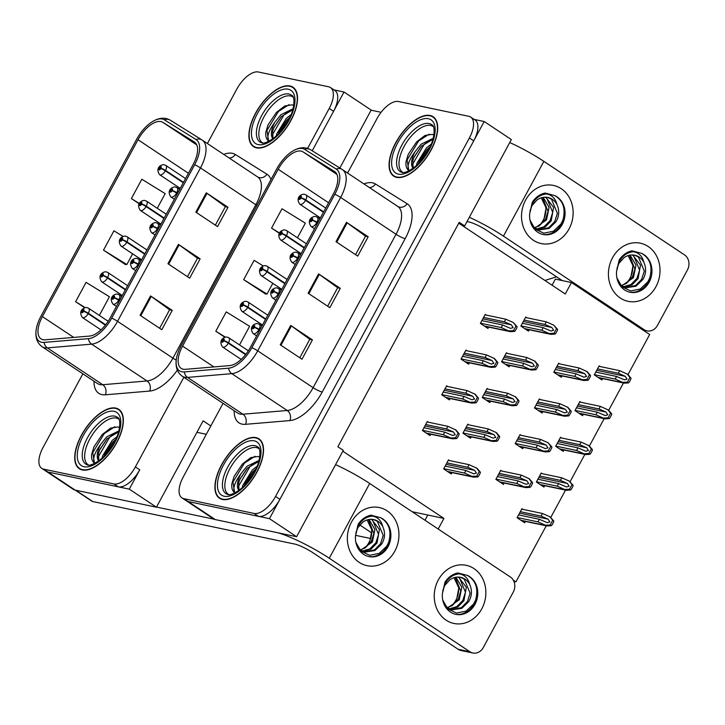 <?xml version="1.0" encoding="UTF-8"?>
<svg xmlns="http://www.w3.org/2000/svg" width="725" height="725" viewBox="0 0 725 725"><rect width="100%" height="100%" fill="white"/><g stroke="black" fill="none" stroke-linecap="round" stroke-linejoin="round"><path stroke-width="1.09" d="M628.022 374.544L649.673 334.524L571.463 282.523L565.264 293.997L462.07 225.393L464.653 225.937L459.215 222.33L337.877 446.745L343.306 450.352L296.616 536.717L269.455 518.656L484.191 121.519L474.195 119.417M342.843 451.213L443.917 518.411L412.163 511.723M464.653 225.937L511.343 139.572L484.191 121.519M296.616 536.717L215.307 519.589A22.285 10.667 -56.4 0 1 213.422 518.819L186.271 500.767A22.285 10.667 -56.4 0 0 188.147 501.537L269.455 518.656M462.07 225.393L458.753 223.191M449.572 460.574L448.512 459.868L443.637 468.894L451.24 473.951L451.965 472.591M580.915 402.275L579.855 401.568L574.979 410.595L582.583 415.652L583.308 414.292M561.612 437.982L560.552 437.275L555.667 446.301L563.271 451.349L564.005 449.998M542.3 473.688L541.24 472.981L536.364 481.998L543.967 487.055L544.702 485.705M522.997 509.394L521.937 508.687L517.061 517.704L524.664 522.761L525.398 521.411M468.876 424.868L467.815 424.161L462.94 433.188L470.543 438.244L471.277 436.885M488.188 389.162L487.118 388.455L482.243 397.481L489.846 402.538L490.58 401.179M507.491 353.456L506.431 352.758L501.546 361.775L509.149 366.832L509.883 365.472M600.218 366.569L599.158 365.862L594.283 374.888L601.886 379.945L602.62 378.586M526.794 317.758L525.734 317.052L520.858 326.069L528.462 331.126L529.196 329.766M428.375 422.213L427.315 421.506L422.439 430.532L430.043 435.589L430.777 434.23M540.415 399.62L539.355 398.913L534.479 407.939L542.082 412.987L542.808 411.637M521.112 435.326L520.052 434.619L515.167 443.646L522.77 448.693L523.504 447.343M501.8 471.032L500.739 470.326L495.864 479.343L503.467 484.4L504.201 483.049M447.688 386.507L446.627 385.8L441.743 394.826L449.346 399.883L450.08 398.523M466.991 350.8L465.93 350.093L461.046 359.12L468.649 364.177L469.383 362.817M559.718 363.914L558.658 363.207L553.782 372.233L561.386 377.29L562.12 375.931M486.294 315.094L485.233 314.396L480.358 323.413L487.961 328.47L488.695 327.111M443.917 518.411L438.181 529.023M546.242 525.797L515.919 581.876L513.246 580.1M623.464 382.981L608.719 410.25M604.161 418.678L589.416 445.957M584.857 454.385L570.113 481.663M565.554 490.091L550.801 517.369M562.029 280.43L555.35 279.134L552.06 285.224L555.35 279.134L571.463 282.523M515.919 581.876L513.925 581.459M424.977 520.242L427.804 515.022L424.977 520.242M371.717 532.92L359.763 524.972L371.717 532.92M556.601 276.823L544.883 280.448M339.844 168.01L371.173 110.064L344.013 92.012L334.017 89.9M129.286 489.148L139.735 469.809A22.285 10.667 -56.4 0 1 118.247 486.819L47.977 472.029L129.286 489.148L156.437 507.201L203.136 420.835L210.821 425.947M307.636 148.371L329.213 108.451L333.563 111.342L312.23 150.791L344.013 92.012M82.867 373.828L43.047 447.479A22.285 10.667 -56.4 0 0 41.751 468.359L73.243 489.302A22.285 10.667 -56.4 0 0 75.128 490.082L156.437 507.201M46.092 471.25A22.285 10.667 -56.4 0 0 47.977 472.029A22.285 10.667 -56.4 0 1 46.092 471.25M370.656 538.512L355.531 535.331M222.493 499.48A35.652 17.065 -56.4 0 0 255.227 475.156A35.652 17.065 -56.4 0 0 258.961 438.852A35.652 17.065 -56.4 0 0 255.952 437.601A35.652 17.065 -56.4 0 0 223.218 461.925A35.652 17.065 -56.4 0 0 219.485 498.229A35.652 17.065 -56.4 0 0 222.493 499.48M396.666 177.353A35.652 17.065 -56.4 0 0 429.399 153.038A35.652 17.065 -56.4 0 0 433.133 116.734A35.652 17.065 -56.4 0 0 430.115 115.483A35.652 17.065 -56.4 0 0 397.382 139.807A35.652 17.065 -56.4 0 0 393.648 176.112A35.652 17.065 -56.4 0 0 396.666 177.353M183.189 369.206A23.771 11.383 123.6 0 1 181.177 368.373A23.771 11.383 123.6 0 1 182.564 346.106L278.192 169.251A23.771 11.383 123.6 0 1 302.987 151.851L334.615 171.571A23.771 11.383 123.6 0 1 334.751 171.662A23.771 11.383 123.6 0 1 333.364 193.928L250.424 347.329A23.771 11.383 123.6 0 1 229.716 365.59L185.401 369.324A23.771 11.383 123.6 0 1 183.189 369.206M181.794 371.78A26.743 12.796 -56.4 0 0 184.286 371.916L228.593 368.182A26.743 12.796 -56.4 0 0 251.892 347.638L334.832 194.246A26.743 12.796 -56.4 0 0 336.246 169.088L304.618 149.368A26.743 12.796 -56.4 0 0 292.383 151.289A26.743 12.796 -56.4 0 0 276.714 168.943L181.096 345.789A26.743 12.796 -56.4 0 0 176.429 358.721A26.743 12.796 -56.4 0 0 181.794 371.78M223.046 403.345L183.226 476.996A22.285 10.667 -56.4 0 0 181.921 497.876L186.271 500.767A22.285 10.667 -56.4 0 0 188.147 501.537L258.426 516.336A22.285 10.667 -56.4 0 0 279.913 499.326L473.733 140.858A22.285 10.667 -56.4 0 0 475.038 119.978L470.688 117.087A22.285 10.667 -56.4 0 0 468.812 116.308L398.532 101.518A22.285 10.667 -56.4 0 0 377.045 118.528L347.565 173.048M263.329 265.993L254.122 260.32L243.672 279.66L265.468 293.969M181.921 497.876A22.285 10.667 -56.4 0 0 183.806 498.655L254.076 513.445A22.285 10.667 -56.4 0 0 275.572 496.435L469.392 137.968A22.285 10.667 -56.4 0 0 470.688 117.087M290.707 325.452L312.43 339.898L301.972 359.228L280.249 344.792L290.707 325.452A5.945 0.979 -151.6 0 1 291.414 325.942L280.974 345.263M346.459 222.33L368.182 236.776L357.733 256.115L336.01 241.67L346.459 222.33A5.945 0.979 -151.6 0 1 347.175 222.829L336.726 242.15M318.583 273.896L340.306 288.333L329.857 307.672L308.134 293.226L318.583 273.896A5.945 0.979 -151.6 0 1 319.29 274.385L308.85 293.707M239.522 344.919L249.599 326.277L226.245 311.886L215.796 331.216L224.968 337.315M297.431 237.8L305.352 223.155L282.007 208.764L271.549 228.094L279.415 233.323M340.306 288.333L337.642 287.771M327.664 306.213L337.66 287.725L319.29 274.385M368.182 236.776L365.518 236.214M355.54 254.656L365.536 236.169L347.175 222.829M312.43 339.898L309.756 339.336M299.788 357.778L309.783 339.291L291.414 325.942M243.672 279.66L267.017 294.051L265.178 293.96M272.808 283.348L267.017 294.051M215.796 331.216L225.466 337.179M271.549 228.094L279.569 233.042M82.324 469.963A35.652 17.065 -56.4 0 0 115.057 445.639A35.652 17.065 -56.4 0 0 118.782 409.335A35.652 17.065 -56.4 0 0 115.773 408.093A35.652 17.065 -56.4 0 0 83.04 432.408A35.652 17.065 -56.4 0 0 79.306 468.713A35.652 17.065 -56.4 0 0 82.324 469.963M256.487 147.846A35.652 17.065 -56.4 0 0 289.221 123.522A35.652 17.065 -56.4 0 0 292.954 87.218A35.652 17.065 -56.4 0 0 289.946 85.976A35.652 17.065 -56.4 0 0 257.212 110.291A35.652 17.065 -56.4 0 0 253.478 146.595A35.652 17.065 -56.4 0 0 256.487 147.846M43.011 339.69A23.771 11.383 123.6 0 1 41.008 338.856A23.771 11.383 123.6 0 1 42.394 316.589L138.013 139.735A23.771 11.383 123.6 0 1 162.817 122.335L194.445 142.055A23.771 11.383 123.6 0 1 194.572 142.145A23.771 11.383 123.6 0 1 193.185 164.421L110.245 317.813A23.771 11.383 123.6 0 1 89.537 336.074L45.231 339.808A23.771 11.383 123.6 0 1 43.011 339.69M41.624 342.263A26.743 12.796 -56.4 0 0 44.107 342.399L88.423 338.666A26.743 12.796 -56.4 0 0 111.722 318.121L194.663 164.729A26.743 12.796 -56.4 0 0 196.067 139.572L164.439 119.852A26.743 12.796 -56.4 0 0 152.205 121.773A26.743 12.796 -56.4 0 0 136.545 139.427L40.917 316.281A26.743 12.796 -56.4 0 0 36.25 329.204A26.743 12.796 -56.4 0 0 41.624 342.263M333.563 111.342A22.285 10.667 -56.4 0 0 334.859 90.462L330.518 87.571A22.285 10.667 -56.4 0 0 328.633 86.792L258.363 72.002A22.285 10.667 -56.4 0 0 236.867 89.012L207.395 143.532M123.159 236.486L113.952 230.804L103.494 250.143L125.289 264.453M41.751 468.359A22.285 10.667 -56.4 0 0 43.627 469.138L113.898 483.938A22.285 10.667 -56.4 0 0 135.394 466.918L183.86 377.29M329.213 108.451A22.285 10.667 -56.4 0 0 330.518 87.571M150.528 295.936L172.251 310.382L161.802 329.721L140.079 315.275L150.528 295.936A5.945 0.979 -151.6 0 1 151.244 296.434L140.795 315.756M206.29 192.823L228.012 207.259L217.554 226.599L195.832 212.153L206.29 192.823A5.945 0.979 -151.6 0 1 206.997 193.312L196.547 212.633M178.404 244.379L200.136 258.825L189.678 278.155L167.955 263.719L178.404 244.379A5.945 0.979 -151.6 0 1 179.12 244.869L168.671 264.19M99.343 315.402L109.421 296.761L86.076 282.369L75.617 301.7L84.789 307.799M157.262 208.283L165.182 193.638L141.828 179.247L131.37 198.587L139.236 203.807M200.136 258.825L197.463 258.263M187.494 276.705L197.49 258.218L179.12 244.869M228.012 207.259L225.339 206.698M215.37 225.14L225.366 206.652L206.997 193.312M172.251 310.382L169.587 309.82M159.609 328.262L169.605 309.774L151.244 296.434M103.494 250.143L126.848 264.534L124.999 264.444M132.63 253.832L126.848 264.534M75.617 301.7L85.287 307.663M131.37 198.587L139.399 203.526M483.602 317.405L504.392 321.782L511.343 324.845L513.137 327.637L510.509 328.362L502.652 324.999L501.256 327.582L510.427 331.688L514.587 331.407A3.716 3.199 101.9 0 0 515.575 330.21L516.626 328.28A3.716 3.199 101.9 0 0 517.106 326.748L513.273 322.507L505.787 319.199L484.998 314.822M317.795 222.729L317.015 222.203A3.716 0.752 -152.8 0 0 312.384 220.155A1.858 0.888 -56.4 0 0 312.303 218.424A1.858 0.888 -56.4 0 0 310.508 219.838A1.858 0.888 -56.4 0 0 310.563 221.642A1.858 0.888 -56.4 0 0 312.312 220.3L311.016 220.654L311.777 219.385L312.384 220.155M312.312 220.3A3.716 0.471 29.6 0 1 316.789 222.629A5.573 2.664 123.6 0 1 311.532 226.671A5.573 2.664 123.6 0 1 311.061 226.481C305.986 219.104 313.708 215.769 315.783 216.594L317.233 217.201A5.573 2.664 123.6 0 1 317.015 222.203M317.568 223.146L316.789 222.629M480.467 323.205L501.256 327.582M481.862 320.622L502.652 324.999M504.392 321.782L505.787 319.199M508.742 330.881L513.49 330.673L516.001 326.014L517.106 326.748M513.49 330.673L514.587 331.407M516.001 326.014L513.273 322.507M524.103 320.06L544.892 324.438L551.843 327.501L553.637 330.292L551.009 331.017L543.152 327.655L541.756 330.237L550.928 334.352L555.087 334.062A3.716 3.199 101.9 0 0 556.075 332.866L557.126 330.935A3.716 3.199 101.9 0 0 557.607 329.404L553.773 325.163L546.287 321.855L525.498 317.478M323.676 211.854L305.769 199.955A3.716 0.752 -152.8 0 0 301.138 197.907A1.858 0.888 -56.4 0 0 301.056 196.167A1.858 0.888 -56.4 0 0 299.262 197.59A1.858 0.888 -56.4 0 0 299.316 199.393A1.858 0.888 -56.4 0 0 301.065 198.043L299.769 198.396L300.531 197.137L301.138 197.907M301.065 198.043A3.716 0.471 29.6 0 1 305.542 200.381A5.573 2.664 123.6 0 1 300.286 204.423A5.573 2.664 123.6 0 1 299.815 204.223C294.74 196.856 302.461 193.521 304.536 194.336L305.986 194.943A5.573 2.664 123.6 0 1 305.769 199.955M323.441 212.28L305.542 200.381M520.967 325.86L541.756 330.237M522.362 323.278L543.152 327.655M544.892 324.438L546.287 321.855M549.242 333.536L553.991 333.328L556.501 328.67L557.607 329.404M553.991 333.328L555.087 334.062M556.501 328.67L553.773 325.163M557.036 366.216L577.816 370.593L584.767 373.665L586.561 376.456L583.933 377.181L576.076 373.819L574.68 376.393L583.861 380.507L588.011 380.226A3.716 3.199 101.9 0 0 589.008 379.03L590.05 377.1A3.716 3.199 101.9 0 0 590.531 375.568L587.241 371.68L579.212 368.019L558.422 363.642M177.616 193.212L176.837 192.696A3.716 0.752 -152.8 0 0 172.215 190.639A1.858 0.888 -56.4 0 0 172.124 188.908A1.858 0.888 -56.4 0 0 170.33 190.322A1.858 0.888 -56.4 0 0 170.384 192.134A1.858 0.888 -56.4 0 0 172.133 190.784L170.846 191.137L171.598 189.877L172.215 190.639M172.133 190.784A3.716 0.471 29.6 0 1 176.61 193.113A5.573 2.664 123.6 0 1 171.354 197.155A5.573 2.664 123.6 0 1 170.882 196.964C165.817 189.597 173.529 186.262 175.604 187.077L177.054 187.684A5.573 2.664 123.6 0 1 176.837 192.696M177.389 193.629L176.61 193.113M553.891 372.016L574.68 376.393M555.287 369.442L576.076 373.819M577.816 370.593L579.212 368.019M582.166 379.701L586.915 379.492L589.434 374.834L590.531 375.568M586.915 379.492L588.011 380.226M589.434 374.834L586.697 371.318M597.536 368.871L618.316 373.248L625.267 376.32L627.062 379.112L624.433 379.837L616.576 376.474L615.181 379.057L624.361 383.163L628.512 382.882A3.716 3.199 101.9 0 0 629.508 381.685L630.551 379.755A3.716 3.199 101.9 0 0 631.031 378.223L627.741 374.336L619.712 370.674L598.923 366.297M183.498 182.347L165.599 170.438A3.716 0.752 -152.8 0 0 160.968 168.39A1.858 0.888 -56.4 0 0 160.877 166.65A1.858 0.888 -56.4 0 0 159.092 168.073A1.858 0.888 -56.4 0 0 159.137 169.877A1.858 0.888 -56.4 0 0 160.887 168.526L159.6 168.889L160.361 167.62L160.968 168.39M160.887 168.526A3.716 0.471 29.6 0 1 165.363 170.864A5.573 2.664 123.6 0 1 160.107 174.906A5.573 2.664 123.6 0 1 159.636 174.707C154.57 167.339 162.282 164.004 164.358 164.829L165.808 165.436A5.573 2.664 123.6 0 1 165.599 170.438M183.271 182.763L165.363 170.864M594.391 374.68L615.181 379.057M595.787 372.097L616.576 376.474M618.316 373.248L619.712 370.674M622.666 382.356L627.415 382.147L629.934 377.489L631.031 378.223M627.415 382.147L628.512 382.882M629.934 377.489L627.197 373.973M578.224 404.577L599.013 408.954L605.955 412.027L607.758 414.818L605.13 415.543L597.273 412.181L595.877 414.754L605.049 418.869L609.208 418.588A3.716 3.199 101.9 0 0 610.196 417.392L611.248 415.461A3.716 3.199 101.9 0 0 611.728 413.93L608.429 410.042L600.409 406.381L579.619 402.003M164.194 218.044L146.287 206.145A3.716 0.752 -152.8 0 0 141.656 204.097A1.858 0.888 -56.4 0 0 141.574 202.357A1.858 0.888 -56.4 0 0 139.78 203.779A1.858 0.888 -56.4 0 0 139.834 205.583A1.858 0.888 -56.4 0 0 141.583 204.233L140.288 204.586L141.049 203.326L141.656 204.097M141.583 204.233A3.716 0.471 29.6 0 1 146.06 206.571A5.573 2.664 123.6 0 1 140.804 210.613A5.573 2.664 123.6 0 1 140.333 210.413C135.258 203.045 142.979 199.71 145.054 200.535L146.504 201.133A5.573 2.664 123.6 0 1 146.287 206.145M163.959 218.47L146.06 206.571M575.088 410.377L595.877 414.754M576.484 407.803L597.273 412.181M599.013 408.954L600.409 406.381M603.363 418.062L608.103 417.854L610.622 413.196L611.728 413.93M608.103 417.854L609.208 418.588M610.622 413.196L607.885 409.679M558.921 440.283L579.71 444.661L586.652 447.733L588.455 450.515L585.827 451.249L577.97 447.887L576.574 450.461L585.746 454.575L589.905 454.285A3.716 3.199 101.9 0 0 590.893 453.098L591.935 451.158A3.716 3.199 101.9 0 0 592.425 449.636L589.126 445.748L581.106 442.087L560.316 437.71M144.882 253.75L126.984 241.851A3.716 0.752 -152.8 0 0 122.353 239.803A1.858 0.888 -56.4 0 0 122.271 238.063A1.858 0.888 -56.4 0 0 120.477 239.486A1.858 0.888 -56.4 0 0 120.522 241.289A1.858 0.888 -56.4 0 0 122.28 239.939L120.984 240.292L121.746 239.032L122.353 239.803M122.28 239.939A3.716 0.471 29.6 0 1 126.757 242.277A5.573 2.664 123.6 0 1 121.501 246.319A5.573 2.664 123.6 0 1 121.03 246.119C115.955 238.752 123.676 235.417 125.751 236.232L127.201 236.839A5.573 2.664 123.6 0 1 126.984 241.851M144.656 254.176L126.757 242.277M555.785 446.083L576.574 450.461M557.181 443.51L577.97 447.887M579.71 444.661L581.106 442.087M584.051 453.768L588.8 453.56L591.319 448.902L592.425 449.636M588.8 453.56L589.905 454.285M591.319 448.902L588.582 445.386M539.618 475.99L560.398 480.367L567.349 483.43L569.152 486.221L566.524 486.955L558.658 483.593L557.262 486.167L566.442 490.281L570.593 489.991A3.716 3.199 101.9 0 0 571.59 488.804L572.632 486.865A3.716 3.199 101.9 0 0 573.112 485.333L569.279 481.092L561.793 477.793L541.013 473.416M125.579 289.456L107.681 277.557A3.716 0.752 -152.8 0 0 103.05 275.5A1.858 0.888 -56.4 0 0 102.959 273.769A1.858 0.888 -56.4 0 0 101.174 275.183A1.858 0.888 -56.4 0 0 101.219 276.995A1.858 0.888 -56.4 0 0 102.977 275.645L101.681 275.998L102.443 274.739L103.05 275.5M102.977 275.645A3.716 0.471 29.6 0 1 107.454 277.974A5.573 2.664 123.6 0 1 102.198 282.016A5.573 2.664 123.6 0 1 101.727 281.826C96.652 274.458 104.364 271.123 106.448 271.938L107.889 272.546A5.573 2.664 123.6 0 1 107.681 277.557M125.352 289.882L107.454 277.974M536.482 481.79L557.262 486.167M537.868 479.216L558.658 483.593M560.398 480.367L561.793 477.793M564.748 489.475L569.497 489.257L572.016 484.608L573.112 485.333M569.497 489.257L570.593 489.991M572.016 484.608L569.279 481.092M520.305 511.696L541.095 516.073L548.046 519.136L549.84 521.928L547.212 522.653L539.355 519.29L537.959 521.873L547.13 525.987L551.29 525.697A3.716 3.199 101.9 0 0 552.278 524.51L553.329 522.571A3.716 3.199 101.9 0 0 553.809 521.039L549.976 516.798L542.49 513.49L521.701 509.113M105.687 324.773L88.368 313.263A3.716 0.752 -152.8 0 0 83.747 311.206A1.858 0.888 -56.4 0 0 83.656 309.475A1.858 0.888 -56.4 0 0 81.871 310.889A1.858 0.888 -56.4 0 0 81.916 312.702A1.858 0.888 -56.4 0 0 83.665 311.351L82.378 311.705L83.139 310.445L83.747 311.206M83.665 311.351A3.716 0.471 29.6 0 1 88.142 313.68A5.573 2.664 123.6 0 1 82.886 317.722A5.573 2.664 123.6 0 1 82.414 317.532C77.348 310.164 85.061 306.829 87.136 307.645L88.586 308.252A5.573 2.664 123.6 0 1 88.368 313.263M105.388 325.144L88.142 313.68M517.17 517.496L537.959 521.873M518.565 514.922L539.355 519.29M541.095 516.073L542.49 513.49M545.445 525.172L550.193 524.963L552.704 520.305L553.809 521.039M550.193 524.963L551.29 525.697M552.704 520.305L549.976 516.798M504.799 355.767L525.589 360.144L532.531 363.207L534.334 365.998L531.706 366.723L523.849 363.361L522.453 365.944L531.624 370.049L535.784 369.768A3.716 3.199 101.9 0 0 536.772 368.572L537.814 366.642A3.716 3.199 101.9 0 0 538.303 365.11L535.005 361.222L526.984 357.561L506.195 353.184M304.364 247.56L286.466 235.661A3.716 0.752 -152.8 0 0 281.835 233.604A1.858 0.888 -56.4 0 0 281.753 231.873A1.858 0.888 -56.4 0 0 279.959 233.296A1.858 0.888 -56.4 0 0 280.004 235.099A1.858 0.888 -56.4 0 0 281.762 233.749L280.466 234.102L281.228 232.843L281.835 233.604M281.762 233.749A3.716 0.471 29.6 0 1 286.239 236.078A5.573 2.664 123.6 0 1 280.983 240.12A5.573 2.664 123.6 0 1 280.512 239.93C275.437 232.562 283.158 229.227 285.233 230.042L286.683 230.65A5.573 2.664 123.6 0 1 286.466 235.661M304.138 247.986L286.239 236.078M501.664 361.567L522.453 365.944M503.059 358.984L523.849 363.361M525.589 360.144L526.984 357.561M529.93 369.243L534.678 369.034L537.198 364.376L538.303 365.11M534.678 369.034L535.784 369.768M537.198 364.376L534.461 360.869M485.496 391.473L506.286 395.85L513.228 398.913L515.031 401.704L512.403 402.429L504.537 399.067L503.15 401.65L512.321 405.755L516.481 405.474A3.716 3.199 101.9 0 0 517.469 404.278L518.511 402.348A3.716 3.199 101.9 0 0 518.991 400.816L515.702 396.928L507.672 393.267L486.892 388.89M285.061 283.267L267.163 271.368A3.716 0.752 -152.8 0 0 262.532 269.31A1.858 0.888 -56.4 0 0 262.441 267.579A1.858 0.888 -56.4 0 0 260.656 268.993A1.858 0.888 -56.4 0 0 260.701 270.806A1.858 0.888 -56.4 0 0 262.45 269.455L261.163 269.809L261.924 268.549L262.532 269.31M262.45 269.455A3.716 0.471 29.6 0 1 266.936 271.784A5.573 2.664 123.6 0 1 261.68 275.826A5.573 2.664 123.6 0 1 261.208 275.636C256.133 268.268 263.846 264.933 265.921 265.749L267.371 266.356A5.573 2.664 123.6 0 1 267.163 271.368M284.834 283.692L266.936 271.784M482.361 397.273L503.15 401.65M483.756 394.69L504.537 399.067M506.286 395.85L507.672 393.267M510.627 404.949L515.375 404.74L517.895 400.082L518.991 400.816M515.375 404.74L516.481 405.474M517.895 400.082L515.158 396.575M466.193 427.17L486.973 431.547L493.924 434.619L495.719 437.411L493.1 438.136L485.233 434.773L483.838 437.347L493.018 441.462L497.169 441.181A3.716 3.199 101.9 0 0 498.166 439.984L499.208 438.054A3.716 3.199 101.9 0 0 499.688 436.522L496.398 432.635L488.369 428.973L467.58 424.596M265.758 318.973L247.85 307.074A3.716 0.752 -152.8 0 0 243.228 305.017A1.858 0.888 -56.4 0 0 243.138 303.286A1.858 0.888 -56.4 0 0 241.352 304.699A1.858 0.888 -56.4 0 0 241.398 306.503A1.858 0.888 -56.4 0 0 243.147 305.162L241.86 305.515L242.612 304.246L243.228 305.017M243.147 305.162A3.716 0.471 29.6 0 1 247.624 307.491A5.573 2.664 123.6 0 1 242.368 311.532A5.573 2.664 123.6 0 1 241.896 311.342C236.83 303.974 244.542 300.639 246.618 301.455L248.068 302.062A5.573 2.664 123.6 0 1 247.85 307.074M265.531 319.39L247.624 307.491M463.058 432.979L483.838 437.347M464.444 430.396L485.233 434.773M486.973 431.547L488.369 428.973M491.323 440.655L496.072 440.447L498.592 435.788L499.688 436.522M496.072 440.447L497.169 441.181M498.592 435.788L495.855 432.272M446.881 462.876L467.67 467.253L474.612 470.326L476.416 473.117L473.787 473.842L465.93 470.48L464.535 473.053L473.706 477.168L477.866 476.887A3.716 3.199 101.9 0 0 478.853 475.691L479.905 473.76A3.716 3.199 101.9 0 0 480.385 472.229L477.086 468.341L469.066 464.68L448.277 460.303M245.857 354.28L228.547 342.771A3.716 0.752 -152.8 0 0 223.916 340.723A1.858 0.888 -56.4 0 0 223.835 338.992A1.858 0.888 -56.4 0 0 222.04 340.406A1.858 0.888 -56.4 0 0 222.095 342.209A1.858 0.888 -56.4 0 0 223.844 340.868L222.548 341.221L223.309 339.952L223.916 340.723M223.844 340.868A3.716 0.471 29.6 0 1 228.321 343.197A5.573 2.664 123.6 0 1 223.064 347.239A5.573 2.664 123.6 0 1 222.593 347.048C217.518 339.672 225.239 336.337 227.315 337.161L228.765 337.768A5.573 2.664 123.6 0 1 228.547 342.771M245.557 354.661L228.321 343.197M443.745 468.676L464.535 473.053M445.141 466.103L465.93 470.48M467.67 467.253L469.066 464.68M472.02 476.361L476.76 476.153L479.279 471.495L480.385 472.229M476.76 476.153L477.866 476.887M479.279 471.495L476.543 467.978M464.299 353.111L485.088 357.488L492.03 360.552L493.834 363.343L491.206 364.068L483.348 360.706L481.953 363.288L491.124 367.394L495.284 367.113A3.716 3.199 101.9 0 0 496.272 365.917L497.314 363.986A3.716 3.199 101.9 0 0 497.803 362.455L494.504 358.567L486.484 354.906L465.695 350.528M298.492 258.435L297.712 257.91A3.716 0.752 -152.8 0 0 293.081 255.862A1.858 0.888 -56.4 0 0 293 254.131A1.858 0.888 -56.4 0 0 291.205 255.544A1.858 0.888 -56.4 0 0 291.251 257.348A1.858 0.888 -56.4 0 0 293.009 255.998L291.713 256.36L292.474 255.091L293.081 255.862M293.009 255.998A3.716 0.471 29.6 0 1 297.486 258.336A5.573 2.664 123.6 0 1 292.229 262.377A5.573 2.664 123.6 0 1 291.758 262.178C286.683 254.81 294.395 251.475 296.48 252.3L297.921 252.907A5.573 2.664 123.6 0 1 297.712 257.91M298.265 258.852L297.486 258.336M461.163 358.911L481.953 363.288M462.559 356.328L483.348 360.706M485.088 357.488L486.484 354.906M489.429 366.587L494.178 366.379L496.698 361.721L497.803 362.455M494.178 366.379L495.284 367.113M496.698 361.721L493.961 358.213M444.996 388.817L465.785 393.186L472.727 396.258L474.531 399.049L471.903 399.774L464.036 396.412L462.65 398.995L471.821 403.1L475.981 402.819A3.716 3.199 101.9 0 0 476.968 401.623L478.011 399.692A3.716 3.199 101.9 0 0 478.491 398.161L475.201 394.273L467.172 390.612L446.392 386.235M279.188 294.132L278.409 293.616A3.716 0.752 -152.8 0 0 273.778 291.568A1.858 0.888 -56.4 0 0 273.688 289.828A1.858 0.888 -56.4 0 0 271.902 291.251A1.858 0.888 -56.4 0 0 271.947 293.054A1.858 0.888 -56.4 0 0 273.697 291.704L272.41 292.057L273.171 290.798L273.778 291.568M273.697 291.704A3.716 0.471 29.6 0 1 278.173 294.042A5.573 2.664 123.6 0 1 272.917 298.084A5.573 2.664 123.6 0 1 272.446 297.884C267.38 290.517 275.092 287.182 277.167 288.006L278.618 288.613A5.573 2.664 123.6 0 1 278.409 293.616M278.953 294.558L278.173 294.042M441.86 394.618L462.65 398.995M443.256 392.035L464.036 396.412M465.785 393.186L467.172 390.612M470.126 402.293L474.875 402.085L477.394 397.427L478.491 398.161M474.875 402.085L475.981 402.819M477.394 397.427L474.657 393.911M425.693 424.515L446.473 428.892L453.424 431.964L455.218 434.755L452.599 435.48L444.733 432.118L443.337 434.692L452.518 438.806L456.668 438.525A3.716 3.199 101.9 0 0 457.665 437.329L458.708 435.399A3.716 3.199 101.9 0 0 459.188 433.867L455.898 429.979L447.869 426.318L427.079 421.941M259.876 329.839L259.097 329.322A3.716 0.752 -152.8 0 0 254.466 327.274A1.858 0.888 -56.4 0 0 254.384 325.534A1.858 0.888 -56.4 0 0 252.59 326.957A1.858 0.888 -56.4 0 0 252.644 328.76A1.858 0.888 -56.4 0 0 254.393 327.41L253.097 327.763L253.859 326.504L254.466 327.274M254.393 327.41A3.716 0.471 29.6 0 1 258.87 329.748A5.573 2.664 123.6 0 1 253.614 333.79A5.573 2.664 123.6 0 1 253.143 333.591C248.068 326.223 255.789 322.888 257.864 323.703L259.314 324.311A5.573 2.664 123.6 0 1 259.097 329.322M259.65 330.265L258.87 329.748M422.557 430.315L443.337 434.692M423.944 427.741L444.733 432.118M446.473 428.892L447.869 426.318M450.823 438L455.572 437.791L458.091 433.133L459.188 433.867M455.572 437.791L456.668 438.525M458.091 433.133L455.354 429.617M537.723 401.922L558.513 406.299L565.455 409.371L567.258 412.153L564.63 412.888L556.773 409.525L555.377 412.099L564.548 416.213L568.708 415.923A3.716 3.199 101.9 0 0 569.696 414.736L570.747 412.806A3.716 3.199 101.9 0 0 571.228 411.274L567.929 407.387L559.908 403.725L539.119 399.348M158.313 228.919L157.533 228.402A3.716 0.752 -152.8 0 0 152.903 226.345A1.858 0.888 -56.4 0 0 152.821 224.614A1.858 0.888 -56.4 0 0 151.027 226.028A1.858 0.888 -56.4 0 0 151.081 227.831A1.858 0.888 -56.4 0 0 152.83 226.49L151.534 226.843L152.295 225.575L152.903 226.345M152.83 226.49A3.716 0.471 29.6 0 1 157.307 228.819A5.573 2.664 123.6 0 1 152.051 232.861A5.573 2.664 123.6 0 1 151.579 232.671C146.504 225.303 154.226 221.968 156.301 222.783L157.751 223.391A5.573 2.664 123.6 0 1 157.533 228.402M158.086 229.336L157.307 228.819M534.588 407.722L555.377 412.099M535.983 405.148L556.773 409.525M558.513 406.299L559.908 403.725M562.863 415.407L567.603 415.198L570.122 410.54L571.228 411.274M567.603 415.198L568.708 415.923M570.122 410.54L567.385 407.024M518.42 437.628L539.21 442.005L546.152 445.068L547.955 447.86L545.327 448.594L537.47 445.232L536.074 447.805L545.245 451.92L549.405 451.63A3.716 3.199 101.9 0 0 550.393 450.442L551.435 448.503A3.716 3.199 101.9 0 0 551.924 446.972L548.082 442.73L540.605 439.432L519.816 435.054M139.01 264.625L138.23 264.099A3.716 0.752 -152.8 0 0 133.599 262.051A1.858 0.888 -56.4 0 0 133.518 260.32A1.858 0.888 -56.4 0 0 131.723 261.734A1.858 0.888 -56.4 0 0 131.769 263.538A1.858 0.888 -56.4 0 0 133.527 262.196L132.231 262.55L132.992 261.281L133.599 262.051M133.527 262.196A3.716 0.471 29.6 0 1 138.004 264.525A5.573 2.664 123.6 0 1 132.748 268.567A5.573 2.664 123.6 0 1 132.276 268.377C127.201 261 134.913 257.665 136.998 258.49L138.439 259.097A5.573 2.664 123.6 0 1 138.23 264.099M138.783 265.042L138.004 264.525M515.285 443.428L536.074 447.805M516.68 440.854L537.47 445.232M539.21 442.005L540.605 439.432M543.551 451.113L548.299 450.905L550.819 446.247L551.924 446.972M548.299 450.905L549.405 451.63M550.819 446.247L548.082 442.73M499.117 473.334L519.907 477.712L526.848 480.775L528.652 483.566L526.024 484.3L518.158 480.938L516.762 483.512L525.942 487.626L530.093 487.336A3.716 3.199 101.9 0 0 531.09 486.149L532.132 484.209A3.716 3.199 101.9 0 0 532.612 482.678L529.322 478.799L521.293 475.129L500.513 470.761M119.707 300.331L118.927 299.806A3.716 0.752 -152.8 0 0 114.296 297.757A1.858 0.888 -56.4 0 0 114.206 296.027A1.858 0.888 -56.4 0 0 112.42 297.44A1.858 0.888 -56.4 0 0 112.466 299.244A1.858 0.888 -56.4 0 0 114.215 297.893L112.928 298.256L113.689 296.987L114.296 297.757M114.215 297.893A3.716 0.471 29.6 0 1 118.692 300.232A5.573 2.664 123.6 0 1 113.435 304.273A5.573 2.664 123.6 0 1 112.964 304.074C107.898 296.706 115.61 293.371 117.686 294.196L119.136 294.803A5.573 2.664 123.6 0 1 118.927 299.806M119.471 300.748L118.692 300.232M495.982 479.134L516.762 483.512M497.368 476.561L518.158 480.938M519.907 477.712L521.293 475.129M524.248 486.81L528.996 486.602L531.516 481.944L532.612 482.678M528.996 486.602L530.093 487.336M531.516 481.944L528.779 478.437M481.781 608.828A29.716 25.629 -78.1 0 1 446.111 620.165A29.716 25.629 -78.1 0 1 438.326 579.937A29.716 25.629 -78.1 0 1 473.996 568.599A29.716 25.629 -78.1 0 1 481.781 608.828A29.716 25.629 -78.1 0 1 453.932 623.455A29.716 25.629 -78.1 0 1 438.326 579.937A29.716 25.629 -78.1 0 1 466.175 565.31A29.716 25.629 -78.1 0 1 481.781 608.828M394.88 551.054A29.716 25.629 -78.1 0 1 359.219 562.392A29.716 25.629 -78.1 0 1 351.435 522.163A29.716 25.629 -78.1 0 1 387.096 510.835A29.716 25.629 -78.1 0 1 394.88 551.054A29.716 25.629 -78.1 0 1 367.04 565.681A29.716 25.629 -78.1 0 1 351.435 522.163A29.716 25.629 -78.1 0 1 379.284 507.536A29.716 25.629 -78.1 0 1 394.88 551.054M156.509 507.074L214.102 519.2M196.928 432.308L206.317 434.284M329.268 558.25L469.927 651.766A11.138 9.606 101.9 0 0 472.863 652.998A11.138 9.606 101.9 0 0 483.303 647.516L513.273 592.089A11.138 9.606 101.9 0 0 510.355 577L369.696 483.484L329.268 558.25A44.569 7.332 -151.6 0 0 277.992 532.793M472.863 652.998L461.091 650.524A11.138 9.606 -78.1 0 1 458.155 649.283L313.155 552.885A14.853 2.447 28.4 0 0 294.93 544.112L92.764 501.546A11.138 5.338 123.6 0 1 91.821 501.156L75.173 490.091M335.575 464.653A44.569 7.332 28.4 0 1 369.696 483.484M655.944 286.701A29.716 25.629 -78.1 0 1 620.283 298.038A29.716 25.629 -78.1 0 1 612.498 257.819A29.716 25.629 -78.1 0 1 648.159 246.482A29.716 25.629 -78.1 0 1 655.944 286.701A29.716 25.629 -78.1 0 1 628.104 301.337A29.716 25.629 -78.1 0 1 612.498 257.819A29.716 25.629 -78.1 0 1 640.347 243.192A29.716 25.629 -78.1 0 1 655.944 286.701M569.053 228.937A29.716 25.629 -78.1 0 1 533.392 240.274A29.716 25.629 -78.1 0 1 525.607 200.046A29.716 25.629 -78.1 0 1 561.268 188.708A29.716 25.629 -78.1 0 1 569.053 228.937A29.716 25.629 -78.1 0 1 541.203 243.564A29.716 25.629 -78.1 0 1 525.607 200.046A29.716 25.629 -78.1 0 1 553.447 185.419A29.716 25.629 -78.1 0 1 569.053 228.937M371.1 110.191L381.096 112.293M503.44 236.132L644.099 329.648A11.138 9.606 101.9 0 0 647.026 330.881A11.138 9.606 101.9 0 0 657.475 325.398L687.436 269.972A11.138 9.606 101.9 0 0 684.518 254.883L543.859 161.367L503.44 236.132A44.569 7.332 -151.6 0 0 469.32 217.292M562.265 280.593L487.318 230.758A14.853 2.447 28.4 0 0 469.102 221.995L467.018 221.551M509.748 142.535A44.569 7.332 28.4 0 1 543.859 161.367M371.454 527.555A20.427 17.617 -78.1 0 1 368.962 542.508A20.427 17.617 -78.1 0 1 364.312 548.399M365.337 547.81L369.668 542.101L371.916 530.102L367.095 519.943M364.458 551.924L374.571 549.849L380.543 543.741L383.226 535.449L377.308 521.257L373.411 519.508M359.165 549.278L365.047 552.06L374.888 550.583L381.712 543.986C385.048 538.448 385.419 532.676 382.818 526.658C381.241 520.541 377.725 517.016 372.278 516.082C366.08 516.68 361.277 520.188 357.869 526.604L355.504 535.748L358.123 524.32C361.44 519.363 365.726 516.309 370.973 515.167L380.643 517.713A20.427 17.617 -78.1 0 1 388.093 546.541A20.427 17.617 -78.1 0 1 368.952 556.601A20.427 17.617 -78.1 0 1 355.504 535.748M362.192 551.127L369.895 548.87L375.867 542.762L378.55 534.461L372.641 520.269L370.955 519.299M362.754 551.372L370.837 549.251L377.036 543.007L379.42 529.477L371.581 519.308M360.017 549.903L365.219 547.882L371.2 541.774L373.882 533.482L368.391 519.589M360.552 550.257L372.36 542.019L374.925 529.504L369.034 519.472M355.848 542.264L360.905 551.19L369.632 555.287L379.193 553.374L386.742 546.188L388.627 542.481A20.427 17.617 -78.1 0 1 386.987 546.306A20.427 17.617 -78.1 0 1 368.4 556.474M355.839 532.884L357.878 527.664L362.745 522.227A16.793 14.482 -78.1 0 1 373.71 519.571A16.793 14.482 -78.1 0 1 382.818 526.658M388.627 542.481C391.79 531.135 389.126 522.879 380.643 517.713M228.719 494.541A27.487 13.159 123.6 0 1 231.003 466.71A27.487 13.159 123.6 0 1 256.46 447.579A27.487 13.159 123.6 0 1 259.133 448.793M222.675 499.153A35.28 16.893 123.6 0 1 219.693 497.921A35.28 16.893 123.6 0 1 223.382 461.997A35.28 16.893 123.6 0 1 255.78 437.927A35.28 16.893 123.6 0 1 258.752 439.16A35.28 16.893 123.6 0 1 255.064 475.083A35.28 16.893 123.6 0 1 222.675 499.153M238.878 490.399A18.569 8.89 -56.4 0 1 240.89 473.824C234.293 482.823 232.353 489.176 235.072 492.882C232.544 491.432 231.456 488.46 231.81 483.965L234.057 476.515L242.431 464.018L250.796 457.602L258.182 456.46L259.74 457.203M242.304 487.626L242.739 485.451L252.354 469.936L257.194 466.175M244.262 485.768L245.413 482.614L252.581 471.984L256.052 468.803M240.89 473.824L246.926 466.329L259.097 460.384M238.978 490.336L238.67 482.741L239.984 479.007L247.153 468.377L258.852 461.327M234.102 476.416L242.513 463.928M239.739 479.569L247.578 467.933M245.168 483.185L253.007 471.54M234.628 492.61L232.943 482.089L244.452 463.094L255.01 456.279M238.099 486.964L249.88 466.701L255.263 462.36M245.449 484.536L255.336 470.289M262.713 142.907A27.487 13.159 123.6 0 1 264.997 115.085A27.487 13.159 123.6 0 1 290.453 95.954A27.487 13.159 123.6 0 1 293.127 97.159M256.659 147.519A35.28 16.893 123.6 0 1 253.678 146.287A35.28 16.893 123.6 0 1 257.375 110.363A35.28 16.893 123.6 0 1 289.764 86.293A35.28 16.893 123.6 0 1 292.746 87.526A35.28 16.893 123.6 0 1 289.058 123.449A35.28 16.893 123.6 0 1 256.659 147.519M272.872 138.765A18.569 8.89 -56.4 0 1 274.884 122.19C268.286 131.189 266.347 137.542 269.066 141.248C266.537 139.798 265.45 136.835 265.803 132.331L268.051 124.881L276.424 112.384L284.789 105.968L292.175 104.826L293.734 105.569M276.298 135.992L276.733 133.817L286.348 118.311L291.187 114.55M278.255 134.134L279.406 130.98L286.574 120.359L290.045 117.169M274.884 122.19L280.919 114.695L293.09 108.75M272.972 138.702L272.663 131.107L273.978 127.373L281.146 116.743L292.846 109.693M268.096 124.782L276.506 112.293M273.733 127.944L281.572 116.299M279.161 131.551L287 119.906M268.622 140.976L266.936 130.464L278.445 111.46L289.003 104.645M272.093 135.33L283.874 115.076L289.257 110.726M279.442 132.902L289.329 118.655M402.882 172.423A27.487 13.159 123.6 0 1 405.166 144.592A27.487 13.159 123.6 0 1 430.632 125.461A27.487 13.159 123.6 0 1 433.296 126.676M396.838 177.036A35.28 16.893 123.6 0 1 393.856 175.803A35.28 16.893 123.6 0 1 397.554 139.88A35.28 16.893 123.6 0 1 429.943 115.81A35.28 16.893 123.6 0 1 432.925 117.042A35.28 16.893 123.6 0 1 429.236 152.966A35.28 16.893 123.6 0 1 396.838 177.036M413.051 168.282A18.569 8.89 -56.4 0 1 415.053 151.706C408.456 160.705 406.526 167.049 409.244 170.756C406.716 169.315 405.628 166.342 405.973 161.847L408.229 154.398L416.603 141.892L424.968 135.475L432.345 134.343L433.913 135.086M416.467 165.508L416.911 163.333L426.527 147.818L431.366 144.058M418.425 163.651L419.585 160.497L426.744 149.867L430.224 146.686M415.053 151.706L421.098 144.212L433.269 138.267M413.141 168.218L412.833 160.624L414.147 156.89L421.316 146.26L433.024 139.209M408.275 154.298L416.685 141.81M413.912 157.452L421.751 145.816M419.34 161.068L427.179 149.422M408.791 170.493L407.115 159.971L418.615 140.976L429.182 134.152M412.262 164.847L424.053 144.583L429.436 140.242M419.612 162.418L429.508 148.172M88.541 465.024A27.487 13.159 123.6 0 1 90.824 437.202A27.487 13.159 123.6 0 1 116.281 418.071A27.487 13.159 123.6 0 1 118.954 419.277M82.496 469.637A35.28 16.893 123.6 0 1 79.514 468.404A35.28 16.893 123.6 0 1 83.203 432.481A35.28 16.893 123.6 0 1 115.601 408.411A35.28 16.893 123.6 0 1 118.583 409.643A35.28 16.893 123.6 0 1 114.885 445.567A35.28 16.893 123.6 0 1 82.496 469.637M98.709 460.882A18.569 8.89 -56.4 0 1 100.712 444.307C94.114 453.306 92.175 459.659 94.893 463.366C92.365 461.916 91.278 458.952 91.631 454.448L93.878 446.999L102.252 434.502L110.626 428.085L118.003 426.943L119.562 427.687M102.125 458.109L102.569 455.934L112.185 440.428L117.015 436.667M104.083 456.252L105.234 453.098L112.402 442.477L115.882 439.296M100.712 444.307L106.747 436.812L118.927 430.868M98.799 460.819L98.491 453.225L99.805 449.491L106.974 438.861L118.673 431.81M93.933 446.899L102.334 434.411M99.561 450.062L107.4 438.417M104.998 453.669L112.837 442.023M94.449 463.094L92.773 452.581L104.273 433.577L114.84 426.762M97.92 457.448L109.702 437.193L115.085 432.843M105.27 455.019L115.157 440.773M458.345 585.329A20.427 17.617 -78.1 0 1 455.853 600.282A20.427 17.617 -78.1 0 1 451.204 606.173M452.237 605.583L456.56 599.865L458.816 587.866L453.995 577.707M451.358 609.698L461.462 607.623L467.435 601.514L470.117 593.213L464.199 579.03L460.312 577.281M446.056 607.043L451.938 609.834L461.78 608.357L468.604 601.759C471.939 596.222 472.31 590.44 469.709 584.432C468.132 578.305 464.625 574.789 459.179 573.856C452.971 574.454 448.168 577.961 444.769 584.377L442.404 593.521L445.014 582.093C448.331 577.127 452.618 574.073 457.865 572.931L467.534 575.478A20.427 17.617 -78.1 0 1 474.984 604.306A20.427 17.617 -78.1 0 1 455.844 614.365A20.427 17.617 -78.1 0 1 442.404 593.521M449.092 608.9L456.786 606.635L462.758 600.527L465.45 592.234L459.532 578.043L457.847 577.073M449.645 609.136L457.738 607.015L463.928 600.771L466.311 587.25L458.472 577.073M446.908 607.677L452.119 605.656L458.091 599.548L460.774 591.247L455.282 577.363M447.443 608.021L459.26 599.793L461.816 587.268L455.934 577.245M442.748 600.028L447.796 608.955L456.532 613.06L466.093 611.139L473.633 603.961L475.528 600.255A20.427 17.617 -78.1 0 1 473.887 604.079A20.427 17.617 -78.1 0 1 455.291 614.247M442.73 590.658L444.769 585.438L449.636 580A16.793 14.482 -78.1 0 1 460.611 577.336A16.793 14.482 -78.1 0 1 469.709 584.432M475.528 600.255C478.681 588.908 476.017 580.643 467.534 575.478M545.617 205.438A20.427 17.617 -78.1 0 1 543.134 220.391A20.427 17.617 -78.1 0 1 538.485 226.282M539.509 225.692L543.832 219.983L546.088 207.975L541.267 197.825M538.63 229.807L548.734 227.732L554.707 221.623L557.389 213.331L551.48 199.139L547.583 197.39M533.337 227.161L539.21 229.943L549.061 228.466L555.876 221.868C559.22 216.331 559.582 210.558 556.981 204.541C555.404 198.423 551.897 194.898 546.451 193.965C540.243 194.563 535.44 198.07 532.041 204.486L529.676 213.63L532.295 202.203C535.612 197.236 539.889 194.191 545.146 193.049L554.815 195.596A20.427 17.617 -78.1 0 1 562.265 224.424A20.427 17.617 -78.1 0 1 543.116 234.483A20.427 17.617 -78.1 0 1 529.676 213.63M536.364 229.009L544.067 226.753L550.039 220.636L552.722 212.343L546.804 198.152L545.118 197.182M536.917 229.245L545.01 227.133L551.208 220.889L553.592 207.359L545.744 197.191M534.189 227.786L539.391 225.765L545.363 219.657L548.046 211.356L542.554 197.472M534.724 228.139L546.532 219.902L549.088 207.386L543.206 197.354M530.02 220.146L535.068 229.073L543.804 233.169L553.365 231.257L560.914 224.07L562.799 220.364A20.427 17.617 -78.1 0 1 561.159 224.188A20.427 17.617 -78.1 0 1 542.572 234.356M530.002 210.767L532.041 205.547L536.908 200.109A16.793 14.482 -78.1 0 1 547.882 197.454A16.793 14.482 -78.1 0 1 556.981 204.541M562.799 220.364C565.953 209.017 563.298 200.762 554.815 195.596M632.517 263.211A20.427 17.617 -78.1 0 1 630.025 278.164A20.427 17.617 -78.1 0 1 625.376 284.055M626.4 283.466L630.732 277.748L632.979 265.749L628.158 255.59M625.521 287.58L635.635 285.505L641.607 279.397L644.289 271.096L638.372 256.913L634.475 255.164M620.228 284.925L626.11 287.716L635.952 286.23L642.776 279.642C646.111 274.104 646.482 268.322 643.873 262.314C642.305 256.188 638.788 252.663 633.342 251.738C627.143 252.327 622.34 255.834 618.933 262.26L616.567 271.404L619.186 259.976C622.503 255.01 626.79 251.956 632.037 250.814L641.707 253.36A20.427 17.617 -78.1 0 1 649.156 282.188A20.427 17.617 -78.1 0 1 630.016 292.248A20.427 17.617 -78.1 0 1 616.567 271.404M623.255 286.783L630.958 284.517L636.931 278.409L639.613 270.117L633.695 255.925L632.019 254.955M623.817 287.018L631.901 284.898L638.1 278.654L640.483 265.132L632.644 254.955M621.08 285.559L626.282 283.538L632.263 277.43L634.946 269.129L629.445 255.245M621.615 285.904L633.423 277.675L635.988 265.151L630.097 255.118M616.912 277.911L621.968 286.837L630.696 290.942L640.257 289.021L647.806 281.844L649.691 278.137A20.427 17.617 -78.1 0 1 648.05 281.962A20.427 17.617 -78.1 0 1 629.463 292.121M616.893 268.54L618.933 263.32L623.799 257.873A16.793 14.482 -78.1 0 1 634.774 255.218A16.793 14.482 -78.1 0 1 643.873 262.314M649.691 278.137C652.853 266.782 650.189 258.526 641.707 253.36M215.307 519.589L183.806 498.655M75.128 490.082L43.627 469.138M182.564 346.106L213.884 366.923M363.914 183.914A37.138 17.781 123.6 0 1 372.559 182.836A37.138 17.781 123.6 0 1 375.487 183.996L407.115 203.716A37.138 17.781 123.6 0 1 405.157 238.652L322.217 392.044A37.138 17.781 123.6 0 1 289.855 420.582L245.548 424.315A37.138 17.781 123.6 0 1 234.175 410.749M334.832 194.246A7.431 1.223 28.4 0 1 340.65 197.445L257.71 350.837A29.716 14.219 123.6 0 1 231.828 373.665L187.512 377.399A29.716 14.219 123.6 0 1 184.748 377.245A29.716 14.219 123.6 0 1 182.238 376.212L237.628 413.042A29.716 14.219 -56.4 0 0 240.138 414.075A29.716 14.219 -56.4 0 0 242.911 414.22L287.218 410.495A29.716 14.219 -56.4 0 0 313.109 387.667L396.049 234.266A29.716 14.219 -56.4 0 0 397.78 206.426A29.716 14.219 -56.4 0 0 397.617 206.317M184.286 371.916A7.431 6.099 -94.8 0 0 187.512 377.399L242.911 414.22A7.431 6.099 85.2 0 1 245.548 424.315M322.217 392.044A7.431 1.223 -151.6 0 1 313.109 387.667L257.71 350.837A7.431 1.223 -151.6 0 0 251.892 347.638M336.246 169.088A7.431 6.525 -58.1 0 1 342.082 169.405A7.431 6.525 -58.1 0 1 342.218 169.496A29.716 14.219 123.6 0 1 342.381 169.596A29.716 14.219 123.6 0 1 340.65 197.445L396.049 234.266A7.431 1.223 -151.6 0 0 405.157 238.652M289.855 420.582A7.431 6.099 85.2 0 0 287.218 410.495L231.828 373.665A7.431 6.099 -94.8 0 1 228.593 368.182M304.618 149.368A7.431 6.525 -58.1 0 1 310.454 149.676A7.431 6.525 -58.1 0 1 310.59 149.767M254.076 513.445L258.426 516.336M275.572 496.435L279.913 499.326M469.392 137.968L473.733 140.858M397.762 206.417A7.431 6.525 121.9 0 0 407.115 203.716M369.415 187.567A7.431 6.525 121.9 0 0 375.487 183.996M302.987 151.851L336.98 174.453M278.192 169.251L328.588 202.764M42.394 316.589L73.705 337.406M223.735 154.398A37.138 17.781 123.6 0 1 232.381 153.319A37.138 17.781 123.6 0 1 235.308 154.479L266.936 174.208A37.138 17.781 123.6 0 1 270.969 179.573M194.663 164.729A7.431 1.223 28.4 0 1 200.481 167.928L117.541 321.32A29.716 14.219 123.6 0 1 91.649 344.148L47.343 347.882A29.716 14.219 123.6 0 1 44.569 347.737A29.716 14.219 123.6 0 1 42.059 346.695L97.458 383.525A29.716 14.219 -56.4 0 0 99.968 384.567A29.716 14.219 -56.4 0 0 102.733 384.712L147.039 380.978A29.716 14.219 -56.4 0 0 172.931 358.15L255.871 204.758A29.716 14.219 -56.4 0 0 257.602 176.918A29.716 14.219 -56.4 0 0 257.438 176.809M44.107 342.399A7.431 6.099 -94.8 0 0 47.343 347.882L102.733 384.712A7.431 6.099 85.2 0 1 105.37 394.799A37.138 17.781 123.6 0 1 94.005 381.232M176.229 360.108A7.431 1.223 -151.6 0 1 172.931 358.15L117.541 321.32A7.431 1.223 -151.6 0 0 111.722 318.121M196.067 139.572A7.431 6.525 -58.1 0 1 201.903 139.889A7.431 6.525 -58.1 0 1 202.039 139.979A29.716 14.219 123.6 0 1 202.212 140.088A29.716 14.219 123.6 0 1 200.481 167.928L255.871 204.758A7.431 1.223 -151.6 0 0 256.976 205.456M177.344 370.131A37.138 17.781 123.6 0 1 149.685 391.065A7.431 6.099 85.2 0 0 147.039 380.978L91.649 344.148A7.431 6.099 -94.8 0 1 88.423 338.666M164.439 119.852A7.431 6.525 -58.1 0 1 170.275 120.169A7.431 6.525 -58.1 0 1 170.411 120.259M149.685 391.065L105.37 394.799M113.898 483.938L118.247 486.819M135.394 466.918L139.735 469.809M152.205 121.773C158.838 117.658 164.865 117.124 170.275 120.169L202.212 140.088L257.602 176.918A7.431 6.525 121.9 0 0 266.936 174.208M229.236 158.059A7.431 6.525 121.9 0 0 235.308 154.479M162.817 122.335L196.81 144.937M138.013 139.735L188.418 173.248M482.832 318.846L511.343 324.845M316.762 217.002A5.573 2.664 123.6 0 1 317.233 217.201L319.843 218.941M484.182 325.96L509.285 331.243M523.323 321.501L551.843 327.501M305.515 194.753A5.573 2.664 123.6 0 1 305.986 194.943L325.724 208.066M524.683 328.615L549.786 333.899M556.256 367.657L584.767 373.665M176.583 187.494A5.573 2.664 123.6 0 1 177.054 187.684L179.664 189.424M557.607 374.771L582.71 380.063M596.757 370.312L625.267 376.32M165.336 165.237A5.573 2.664 123.6 0 1 165.808 165.436L185.546 178.549M598.107 377.435L623.21 382.718M577.444 406.018L605.955 412.027M146.033 200.943A5.573 2.664 123.6 0 1 146.504 201.133L166.243 214.256M578.804 413.132L603.898 418.425M558.141 441.724L586.652 447.733M126.73 236.649A5.573 2.664 123.6 0 1 127.201 236.839L146.93 249.962M559.492 448.838L584.595 454.122M538.838 477.431L567.349 483.43M107.418 272.355A5.573 2.664 123.6 0 1 107.889 272.546L127.627 285.668M540.188 484.545L565.292 489.828M519.535 513.137L548.046 519.136M88.115 308.062A5.573 2.664 123.6 0 1 88.586 308.252L108.179 321.284M520.885 520.251L545.988 525.534M504.02 357.208L532.531 363.207M286.212 230.459A5.573 2.664 123.6 0 1 286.683 230.65L306.412 243.772M505.379 364.322L530.473 369.605M484.717 392.905L513.228 398.913M266.9 266.166A5.573 2.664 123.6 0 1 267.371 266.356L287.109 279.478M486.067 400.028L511.17 405.311M465.414 428.611L493.924 434.619M247.597 301.863A5.573 2.664 123.6 0 1 248.068 302.062L267.806 315.185M466.764 435.734L491.867 441.017M446.102 464.317L474.612 470.326M228.293 337.569A5.573 2.664 123.6 0 1 228.765 337.768L248.358 350.791M447.461 471.431L472.555 476.724M463.52 354.552L492.03 360.552M297.449 252.708A5.573 2.664 123.6 0 1 297.921 252.907L300.54 254.638M464.879 361.666L489.973 366.95M444.217 390.249L472.727 396.258M278.146 288.414A5.573 2.664 123.6 0 1 278.618 288.613L281.237 290.344M445.567 397.373L470.67 402.656M424.913 425.956L453.424 431.964M258.843 324.12A5.573 2.664 123.6 0 1 259.314 324.311L261.924 326.051M426.264 433.07L451.367 438.362M536.944 403.363L565.455 409.371M157.28 223.191A5.573 2.664 123.6 0 1 157.751 223.391L160.361 225.131M538.303 410.477L563.397 415.769M517.641 439.069L546.152 445.068M137.968 258.897A5.573 2.664 123.6 0 1 138.439 259.097L141.058 260.837M518.991 446.183L544.094 451.467M498.338 474.775L526.848 480.775M118.664 294.604A5.573 2.664 123.6 0 1 119.136 294.803L121.755 296.534M499.688 481.889L524.791 487.173M458.155 649.283L469.927 651.766M75.699 490.2L92.764 501.546M641.525 329.105L644.099 329.648M254.919 445.657A28.248 13.521 123.6 0 1 257.901 447.089C260.973 447.497 261.761 462.142 251.566 476.778C243.174 490.372 229.444 496.371 227.722 494.423L226.671 494.06A28.248 13.521 123.6 0 1 228.583 465.595A28.248 13.521 123.6 0 1 254.919 445.657M224.243 496.253A31.936 15.288 123.6 0 1 223.4 465.205A31.936 15.288 123.6 0 1 254.203 440.827A31.936 15.288 123.6 0 1 255.046 471.875A31.936 15.288 123.6 0 1 224.243 496.253M288.913 94.023A28.248 13.521 123.6 0 1 291.894 95.455C294.966 95.863 295.755 110.508 285.559 125.144C277.167 138.738 263.438 144.737 261.716 142.789L260.665 142.426A28.248 13.521 123.6 0 1 262.577 113.961A28.248 13.521 123.6 0 1 288.913 94.023M258.227 144.619A31.936 15.288 123.6 0 1 257.393 113.58A31.936 15.288 123.6 0 1 288.197 89.193A31.936 15.288 123.6 0 1 289.039 120.241A31.936 15.288 123.6 0 1 258.227 144.619M429.082 123.54A28.248 13.521 123.6 0 1 432.073 124.972C435.136 125.371 435.924 140.025 425.729 154.661C417.346 168.254 403.617 174.254 401.886 172.305L400.843 171.943A28.248 13.521 123.6 0 1 402.756 143.477A28.248 13.521 123.6 0 1 429.082 123.54M398.406 174.136A31.936 15.288 123.6 0 1 397.572 143.088A31.936 15.288 123.6 0 1 428.375 118.71A31.936 15.288 123.6 0 1 429.209 149.749A31.936 15.288 123.6 0 1 398.406 174.136M114.74 416.141A28.248 13.521 123.6 0 1 117.722 417.582C120.794 417.981 121.582 432.635 111.387 447.262C103.004 460.855 89.275 466.855 87.544 464.906L86.502 464.544A28.248 13.521 123.6 0 1 88.414 436.078A28.248 13.521 123.6 0 1 114.74 416.141M84.064 466.737A31.936 15.288 123.6 0 1 83.23 435.698A31.936 15.288 123.6 0 1 114.033 411.311A31.936 15.288 123.6 0 1 114.867 442.359A31.936 15.288 123.6 0 1 84.064 466.737M397.78 206.426L342.381 169.596L310.454 149.676C305.044 146.64 299.017 147.175 292.383 151.289M176.429 358.721C175.178 366.614 177.118 372.442 182.238 376.212M36.25 329.204C35.008 337.098 36.939 342.925 42.059 346.695M314.523 228.783L311.061 226.481M484.635 326.259L510.427 331.688M320.396 217.908L299.815 204.223M525.136 328.914L550.928 334.352M174.344 199.266L170.882 196.964M558.06 375.079L583.861 380.507M180.226 188.391L159.636 174.707M598.56 377.734L624.361 383.163M160.914 224.097L140.333 210.413M579.257 413.44L605.049 418.869M141.611 259.804L121.03 246.119M559.954 449.147L585.746 454.575M122.308 295.51L101.727 281.826M540.642 484.844L566.442 490.281M100.992 329.884L82.414 317.532M521.338 520.55L547.13 525.987M301.093 253.614L280.512 239.93M505.832 364.621L531.624 370.049M281.789 289.32L261.208 275.636M486.52 400.327L512.321 405.755M262.486 325.027L241.896 311.342M467.217 436.033L493.018 441.462M241.171 359.401L222.593 347.048M447.914 471.739L473.706 477.168M295.22 264.48L291.758 262.178M465.332 361.965L491.124 367.394M275.908 300.186L272.446 297.884M446.02 397.672L471.821 403.1M256.605 335.892L253.143 333.591M426.717 433.378L452.518 438.806M155.041 234.972L151.579 232.671M538.757 410.785L564.548 416.213M135.738 270.679L132.276 268.377M519.453 446.482L545.245 451.92M116.426 306.376L112.964 304.074M500.141 482.188L525.942 487.626M647.026 330.881L642.885 330.011M219.693 497.921L221.732 499.28M258.752 439.16L260.801 440.519M253.678 146.287L255.726 147.646M292.746 87.526L294.794 88.885M393.856 175.803L395.904 177.163M432.925 117.042L434.973 118.402M79.514 468.404L81.562 469.764M118.583 409.643L120.631 411.002"/></g></svg>
